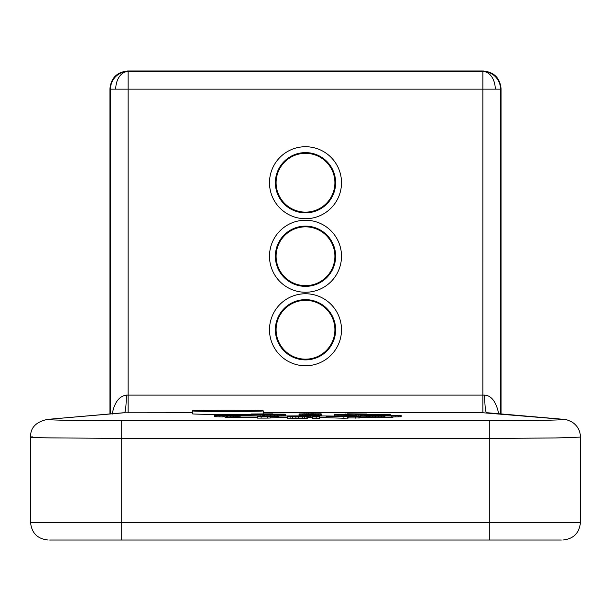 <?xml version="1.0" encoding="UTF-8"?>
<svg xmlns="http://www.w3.org/2000/svg" width="611" height="611" viewBox="0 0 611 611"><rect width="100%" height="100%" fill="white"/><g stroke="black" fill="none" stroke-linecap="round" stroke-linejoin="round"><path stroke-width="0.92" d="M488.021 412.807L486.463 412.746C485.401 411.486 484.806 405.605 484.676 395.103L482.889 395.103L482.896 89.145L495.261 89.145A17.643 12.365 -90 0 0 483.202 71.502A17.643 17.635 -135 0 0 482.896 71.502L128.104 71.502L128.104 395.103L482.889 395.103L482.896 412.746L263.295 412.746M115.739 89.145A17.643 12.365 -90 0 1 127.798 71.502A17.643 17.635 135 0 0 110.469 89.145L482.896 89.145L482.896 71.502L483.408 70.983L127.592 70.983C116.953 72.106 111.072 77.987 109.949 88.626L109.949 413.93M192.358 410.882A35.469 0.619 180 0 1 227.827 410.264A35.469 0.619 180 0 1 263.295 410.882A35.469 0.619 180 0 1 227.827 411.501A35.469 0.619 180 0 1 192.358 410.882L192.358 413.823A35.469 0.619 0 0 0 227.827 414.441A35.469 0.619 0 0 0 229.224 414.441M308.051 417.496A45.581 0.794 0 0 0 312.695 417.489M319.652 417.458A45.581 0.794 0 0 0 326.167 417.412M32.36 436.842C24.807 437.453 45.183 437.804 51.148 437.911L121.711 438.377L489.289 438.377L555.59 437.98L580.45 437.094L580.45 522.374C579.396 533.075 573.515 538.955 562.807 540.017M236.602 414.418A35.469 0.619 0 0 0 251.045 414.289M263.15 413.876A35.469 0.619 0 0 0 263.295 413.823L263.295 410.882M278.753 417.344A45.581 0.794 0 0 0 287.185 417.428M339.036 416.16A45.581 0.794 0 0 0 263.86 416.381M287.185 418.168L306.898 418.252L307.478 418.199L307.478 416.786L291.821 416.71L308.051 416.312L287.185 416.312L303.415 416.374L287.185 416.763L298.199 416.931L298.199 418.344M287.185 417.718L287.185 416.374M307.478 417.794L308.051 417.787L308.051 416.374M312.695 417.718L312.695 418.344L319.652 418.252L319.652 416.733L312.695 416.312L312.695 416.931L319.652 416.839M326.167 416.29L326.167 417.703L343.909 418.237L348.178 418.084L348.178 416.679L326.167 416.29L348.178 416.679M348.178 417.901L359.696 417.97L359.696 416.565L355.862 416.587L355.854 416.16L384.991 416.206L358.772 415.885L358.772 414.831L390.314 414.563L390.314 415.098M359.696 417.626L383.975 417.672L384.991 417.611L384.991 416.206M384.991 417.389L392.896 417.397L392.896 415.992L360.322 415.732L392.896 415.992M392.896 416.908L401.183 416.74L401.183 415.274L378.408 415.457M338.02 415.847L338.02 414.434L334.752 414.403L334.752 415.816L355.831 415.602M320.416 415.595L321.676 415.526L321.676 414.052L320.416 413.815L299.054 413.937L299.054 415.434L305.966 415.686L320.416 415.595L320.416 414.182L321.676 414.121M280.762 414.327L264.326 414.395L264.326 415.808L285.322 415.717L285.543 414.25L284.802 414.174L255.833 414.029L272.636 414.052M262.127 415.694L264.326 415.671M222.931 416.572L225.001 416.572M215.339 416.801L215.339 415.396L214.583 415.312L214.583 416.717L222.931 416.908L222.931 415.159L230.523 415.274L230.523 415.847L230.523 415.327L234.319 415.205L246.462 415.335M270.368 417.855L278.753 417.603L278.753 416.19L257.483 416.687L270.368 416.595L270.368 418L267.366 418.092L267.366 416.687M257.483 416.687L257.483 418.1L267.366 418.092M248.7 415.892L225.001 415.961L225.024 417.428L226.353 417.489L240.123 417.618L240.123 416.213L230.53 415.923L263.86 415.984L263.86 416.496M240.123 417.336L257.483 417.412M295.884 418.344L295.884 416.931M292.402 418.329L292.402 416.923M290.088 418.306L290.088 416.893M287.766 418.252L287.766 416.839M287.185 416.763L287.185 418.199M291.821 416.824L290.66 416.786L291.821 416.71M306.898 418.252L306.898 416.839L307.478 416.786M304.576 418.306L304.576 416.893L306.898 416.839M302.262 418.329L302.262 416.923L304.576 416.893M298.199 416.931L302.262 416.923M316.17 418.344L316.17 416.931M312.695 418.344L312.695 416.931M347.361 418.199L347.361 416.794M343.909 418.237L343.909 416.832M337.684 416.503L359.696 416.565M355.862 416.587L337.684 416.175M358.886 418.084L358.886 416.679M355.426 418.123L355.426 416.71M383.975 417.672L383.975 416.259M381.646 417.718L381.646 416.305M378.278 417.733L378.278 416.328M375.475 417.741L375.475 416.335M372.282 417.733L372.282 416.32M370.037 417.718L370.037 416.312M366.47 417.695L366.47 416.29M360.551 417.634L360.551 416.228M353.777 416.526L353.777 416.114L355.854 416.16M352.646 416.488L352.646 416.068L353.777 416.114M352.646 416.068L352.066 416.007L352.066 416.473M352.066 416.007L358.772 415.885M391.223 417.45L391.223 416.045M370.06 415.381L373.856 415.442L371.564 414.9M371.58 415.411L373.856 415.182M370.06 415.243L371.58 415.205M373.856 415.442L378.408 415.335M400.426 416.801L400.426 415.388L401.183 415.335M398.151 416.862L398.151 415.449L400.426 415.388M395.111 416.893L395.111 415.488L398.151 415.449M391.315 415.938L391.315 415.511L395.111 415.488M385.999 415.854L391.315 415.511M380.691 415.87L385.999 415.518M375.375 415.816L380.691 415.518M371.58 415.778L375.375 415.511M368.548 415.747L371.58 415.488M366.264 415.724L368.548 415.449M366.264 415.388L365.508 415.717M365.508 415.335L371.58 415.136M355.831 415.9L355.831 414.716L357.16 414.602L390.314 414.563M389.978 415.098L389.978 414.64M388.993 415.098L388.993 414.686M381.104 415.167L381.104 414.762M378.148 415.457L378.148 414.754M376.834 415.449L376.834 414.739L376.834 415.449M376.17 415.449L376.17 414.831M364.675 415.709L364.675 414.907M361.063 415.709L361.063 414.877M356.809 415.9L356.809 414.77L358.772 414.831M355.831 414.716L356.809 414.77M338.02 414.434L364.752 414.067L364.752 414.518M334.752 414.403L361.483 414.037L347.048 413.815L366.638 414.014L366.638 414.518M345.162 414.258L345.162 413.868M364.752 414.067L366.638 414.014M318.53 415.648L318.53 414.235L320.416 414.182M315.391 415.686L315.391 414.281L318.53 414.235M312.252 415.701L312.252 414.289L315.391 414.281M309.113 415.701L309.113 414.289L312.252 414.289M305.966 415.686L305.966 414.281L309.113 414.289M302.827 415.648L302.827 414.235L305.966 414.281M300.94 415.595L300.94 414.182L302.827 414.235M299.688 415.526L299.688 414.121L300.94 414.182M299.688 414.121L299.054 414.029M317.277 413.93L320.416 413.815M316.017 413.914L317.277 413.815M314.13 413.907L316.017 413.777M302.827 413.953L314.13 413.754M308.479 413.899L312.252 413.739M306.592 413.907L308.479 413.739M304.713 413.93L306.592 413.754M303.453 413.945L304.713 413.777M302.827 413.853L303.453 413.815M312.252 413.891L320.416 413.991M285.322 415.717L285.543 414.25M283.565 415.786L283.565 414.373L285.322 414.311M281.045 415.824L281.045 414.411L283.565 414.373M277.57 415.854L277.57 414.449L281.045 414.411M274.293 415.877L274.293 414.464L277.57 414.449M270.261 415.87L270.261 414.464L274.293 414.464M267.007 415.839L267.007 414.434L270.261 414.464M264.326 414.395L267.007 414.434M279.051 414.357L280.762 414.174M276.752 414.38L279.051 414.143M274.255 414.395L276.752 414.121M271.559 414.403L274.255 414.113M268.084 414.365L271.559 414.128M266.144 414.38L268.084 414.159M264.968 414.395L266.144 414.197M260.912 414.663L264.968 414.258M251.045 414.479L251.045 413.998L260.912 414.296M251.045 413.998L272.636 413.853M229.224 415.129L229.224 414.426L262.127 414.678L262.127 415.931M262.127 414.678L229.224 414.426M260.126 415.87L260.126 414.739M250.922 415.633L250.922 414.648M241.91 415.152L241.91 415.862L241.91 415.449L244.942 415.182M238.87 415.847L238.87 415.152M235.838 415.831L235.838 415.175M234.319 415.831L234.319 415.205M233.562 415.831L233.562 415.327M229.003 415.854L229.003 415.205M227.483 415.877L227.483 415.182M224.451 416.572L224.451 415.159M219.135 415.381L222.931 415.159M219.135 415.22L220.655 415.182M220.655 415.419L222.931 415.442M219.899 416.893L219.899 415.488L222.931 415.495M216.859 416.847L216.859 415.442L219.899 415.488M215.339 415.396L216.859 415.442M214.583 415.312L244.186 415.098L250.258 415.251L250.258 415.64M249.502 415.648L250.258 415.35M247.982 415.892L247.982 415.442L249.502 415.396M246.462 415.885L246.462 415.472L247.982 415.442M244.186 415.877L246.462 415.472M241.91 415.511L244.186 415.495M244.942 415.419L245.706 415.396M246.462 415.266L245.706 415.205M270.368 416.595L278.753 416.19M261.111 418.138L261.111 416.725M226.353 417.489L226.353 416.083L227.682 416.122L227.682 417.534M225.024 417.428L225.024 416.015L226.353 416.083M248.7 415.656L263.86 415.984M260.614 416.595L260.614 416.022M237.19 417.634L237.19 416.228L240.123 416.213M233.272 417.626L233.272 416.213L237.19 416.228M230.645 417.596L230.645 416.19L233.272 416.213M227.682 416.122L230.645 416.19M192.358 412.746L122.979 412.807M369.854 415.976L355.633 416.03L369.854 416.259M390.559 415.449L382.203 415.343L390.559 415.159M384.747 414.502L373.573 414.563L384.747 414.686M361.735 414.793L373.558 414.724L361.735 414.793M316.651 413.998L302.827 414.105L316.651 414.182M246.974 414.602L234.487 414.479L246.974 414.602M112.225 414.113C114.326 402.573 119.03 396.233 126.324 395.103C126.194 405.605 125.599 411.486 124.537 412.746L49.651 419.199C39.295 419.963 76.925 420.765 121.711 420.735L489.289 420.735C534.075 420.765 571.705 419.963 561.349 419.199L482.896 412.746M484.676 395.103C491.557 395.607 496.262 401.939 498.775 414.113M341.503 256.246A36.003 36.003 0 0 1 305.5 292.249A36.003 36.003 0 0 1 269.497 256.246A36.003 36.003 0 0 1 305.5 220.235A36.003 36.003 0 0 1 341.503 256.246M269.497 182.727A36.003 36.003 0 0 1 305.5 146.724A36.003 36.003 0 0 1 341.503 182.727A36.003 36.003 0 0 1 305.5 218.73A36.003 36.003 0 0 1 269.497 182.727M269.497 329.757A36.003 36.003 0 0 1 305.5 293.754A36.003 36.003 0 0 1 341.503 329.757A36.003 36.003 0 0 1 305.5 365.768A36.003 36.003 0 0 1 269.497 329.757M312.695 417.008L310.648 417.008L310.648 416.19L300.352 416.312M312.695 417.122L308.051 417.267M49.651 540.017L561.349 540.017M335.63 256.246A30.13 30.13 0 0 0 305.5 226.116A30.13 30.13 0 0 0 275.37 256.246A30.13 30.13 0 0 0 305.5 286.368A30.13 30.13 0 0 0 335.63 256.246M275.37 182.727A30.13 30.13 0 0 0 305.5 212.857A30.13 30.13 0 0 0 335.63 182.727A30.13 30.13 0 0 0 305.5 152.605A30.13 30.13 0 0 0 275.37 182.727M275.37 329.757A30.13 30.13 0 0 0 305.5 359.887A30.13 30.13 0 0 0 335.63 329.757A30.13 30.13 0 0 0 305.5 299.634A30.13 30.13 0 0 0 275.37 329.757M554.429 540.017L424.156 540.017M56.579 540.017L186.844 540.017M501.051 413.93L501.051 88.626C499.928 77.987 494.047 72.106 483.408 70.983M334.904 256.246A29.404 29.404 0 0 0 305.5 226.841A29.404 29.404 0 0 0 276.096 256.246A29.404 29.404 0 0 0 305.5 285.65A29.404 29.404 0 0 0 334.904 256.246M276.096 182.727A29.404 29.404 0 0 0 305.5 212.132A29.404 29.404 0 0 0 334.904 182.727A29.404 29.404 0 0 0 305.5 153.323A29.404 29.404 0 0 0 276.096 182.727M276.096 329.757A29.404 29.404 0 0 0 305.5 359.169A29.404 29.404 0 0 0 334.904 329.757A29.404 29.404 0 0 0 305.5 300.352A29.404 29.404 0 0 0 276.096 329.757M500.531 413.891L500.531 89.145A17.643 17.635 -135 0 0 483.202 71.502M122.987 412.807L49.651 419.199M48.139 419.261C36.186 421.643 30.321 427.585 30.55 437.094L30.55 522.374L121.711 522.374L121.711 420.735M121.711 540.017L121.711 522.374L489.289 522.374L489.289 420.735M580.45 437.094C580.267 430.801 577.586 425.859 572.392 422.262C567.871 419.956 564.694 418.955 562.861 419.261L561.349 419.199M128.104 412.746L128.104 395.103L126.324 395.103M489.289 540.017L489.289 522.374L580.45 522.374M109.949 88.626L110.469 89.145L110.469 413.891M495.261 89.145L500.531 89.145L501.051 88.626M127.798 71.502A17.643 17.635 135 0 1 128.104 71.502L127.592 70.983M488.013 412.807L562.861 419.261M30.55 522.374C31.604 533.075 37.485 538.955 48.193 540.017M176.678 540.017L176.251 540.017L176.678 540.017M196.75 540.017L190.922 540.017M185.454 540.017L182.353 540.017M180.81 540.017L178.275 540.017M413.021 540.017L418.917 540.017M424.317 540.017L428.181 540.017M429.785 540.017L432.191 540.017M527.637 540.017L528.171 540.017M400.892 540.017L401.389 540.017M403.161 540.017L406.269 540.017M410.768 540.017L415.045 540.017M421.223 540.017L427.058 540.017M432.741 540.017L437.927 540.017M209.665 540.017L210.146 540.017M174.112 540.017L179.435 540.017M185.179 540.017L190.999 540.017M197.063 540.017L201.233 540.017M205.479 540.017L208.328 540.017M83.348 540.017L82.936 540.017M84.868 540.017L87.839 540.017M91.94 540.017L96.912 540.017M102.472 540.017L108.292 540.017"/></g></svg>
